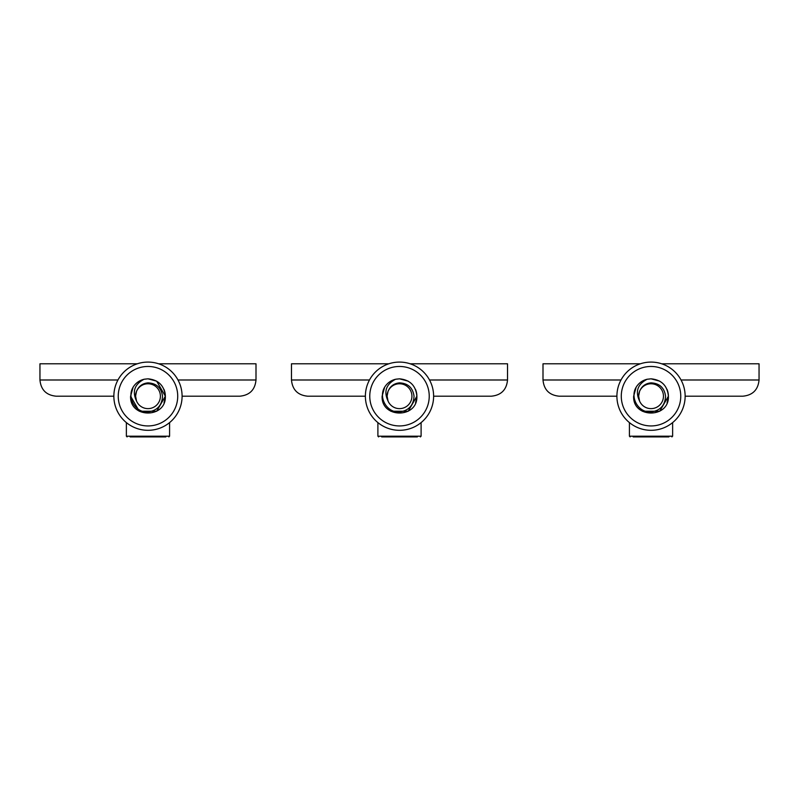 <?xml version="1.0" encoding="UTF-8"?>
<svg xmlns="http://www.w3.org/2000/svg" width="799" height="799" viewBox="0 0 799 799"><rect width="100%" height="100%" fill="white"/><g stroke="black" fill="none" stroke-linecap="round" stroke-linejoin="round"><path stroke-width="1.2" d="M668.863 436.913L633.188 436.913M661.682 363.795L759.05 363.795L759.05 379.994C758.091 389.832 752.688 395.235 742.85 396.194L685.143 396.194A34.117 34.117 0 0 1 651.025 430.311A34.117 34.117 0 0 1 616.908 396.194A34.117 34.117 0 0 1 651.025 362.087A34.117 34.117 0 0 1 685.143 396.194A34.117 34.117 0 0 1 651.025 430.311M607.999 396.194L607.49 396.194M604.124 396.194L598.141 396.194M717.112 396.194L709.122 396.194M621.003 379.994L543 379.994C543.959 389.832 549.352 395.235 559.2 396.194L616.908 396.194M589.782 396.194L581.962 396.194M615.689 396.194L613.412 396.194M697.507 396.194L694.99 396.194M543 379.994L543 363.795L640.369 363.795M695.23 396.194L692.403 396.194M417.338 436.913L381.662 436.913M410.157 363.795L507.525 363.795L507.525 379.994C506.566 389.832 501.163 395.235 491.325 396.194L433.617 396.194A34.117 34.117 0 0 1 399.5 430.311A34.117 34.117 0 0 1 365.383 396.194A34.117 34.117 0 0 1 399.5 362.087A34.117 34.117 0 0 1 433.617 396.194A34.117 34.117 0 0 1 399.5 430.311M356.484 396.194L352.599 396.194M348.903 396.194L346.616 396.194M465.587 396.194L457.597 396.194M369.478 379.994L291.475 379.994C292.434 389.832 297.837 395.235 307.675 396.194L365.383 396.194M332.913 396.194L330.436 396.194M343.66 396.194L337.018 396.194M364.164 396.194L361.887 396.194M445.982 396.194L443.475 396.194M443.705 396.194L436.144 396.194M291.475 379.994L291.475 363.795L388.843 363.795M165.812 436.913L130.137 436.913M158.631 363.795L256 363.795L256 379.994C255.041 389.832 249.648 395.235 239.8 396.194L182.092 396.194A34.117 34.117 0 0 1 147.975 430.311A34.117 34.117 0 0 1 113.858 396.194A34.117 34.117 0 0 1 147.975 362.087A34.117 34.117 0 0 1 182.092 396.194A34.117 34.117 0 0 1 147.975 430.311M117.952 379.994L39.95 379.994C40.909 389.832 46.312 395.235 56.15 396.194L113.858 396.194M92.135 396.194L89.658 396.194M194.467 396.194L191.95 396.194M192.179 396.194L183.071 396.194M39.95 379.994L39.95 363.795L137.318 363.795M638.601 395.924L639.57 401.018A12.424 12.424 0 0 1 651.025 383.77A12.424 12.424 0 0 1 663.45 396.194A12.424 12.424 0 0 1 639.57 401.018C635.105 391.56 637.602 384.309 647.06 379.275L651.025 378.816C661.582 379.855 667.375 385.637 668.403 396.194L667.075 402.846A17.378 17.378 0 0 0 668.403 396.194L667.574 401.498M647.47 379.185L647.06 379.275A17.378 17.378 0 0 0 636.174 387.175C629.672 397.662 638.521 413.033 651.025 411.944C660.204 410.686 665.048 405.443 665.567 396.194C664.359 387.735 659.515 383.29 651.025 382.861C645.482 383.41 641.657 386.247 639.57 391.38L638.601 396.194L639.57 401.018L638.601 396.194L639.57 391.38L638.601 396.194L639.57 401.018L638.601 396.194L639.57 391.38L638.601 396.194L639.57 401.018L638.601 396.194L639.57 391.38L638.601 396.194L639.57 401.018L638.601 396.194L639.57 391.38L638.601 396.194L639.57 401.018A12.424 12.424 0 0 1 639.54 391.45M659.714 381.153L651.025 378.816L647.06 379.275L651.025 378.816C661.582 379.855 667.375 385.637 668.403 396.194C669.462 418.616 632.578 418.616 633.647 396.194L636.174 387.175L633.647 396.194C632.578 418.616 669.462 418.616 668.403 396.194C669.462 418.616 632.578 418.616 633.647 396.194C632.578 418.616 669.462 418.616 668.403 396.194C669.462 418.616 632.578 418.616 633.647 396.194C632.578 418.616 669.462 418.616 668.403 396.194L659.714 411.245L642.336 411.245L659.714 411.245M651.025 378.816C661.582 379.855 667.375 385.637 668.403 396.194A17.378 17.378 0 0 0 667.005 389.363M388.014 391.45A12.424 12.424 0 0 0 388.044 401.018C383.59 391.56 386.087 384.309 395.535 379.275A17.378 17.378 0 0 0 384.649 387.175C378.147 397.662 387.006 413.033 399.5 411.944C408.679 410.686 413.522 405.443 414.042 396.194C412.833 387.735 407.989 383.29 399.5 382.861C393.957 383.41 390.132 386.247 388.044 391.38L387.076 396.194L388.044 401.018L387.076 396.194L388.044 391.38L387.076 396.194L388.044 401.018L387.076 396.194L388.044 391.38L387.076 396.194L388.044 401.018L387.076 396.194L388.044 391.38L387.076 396.194L388.044 401.018A12.424 12.424 0 0 1 399.5 383.77A12.424 12.424 0 0 1 411.924 396.194A12.424 12.424 0 0 1 388.044 401.018L387.076 395.924M395.944 379.185L399.5 378.816C410.057 379.855 415.85 385.637 416.878 396.194C417.937 418.616 381.063 418.616 382.122 396.194L384.649 387.175L382.122 396.194C381.063 418.616 417.937 418.616 416.878 396.194C417.937 418.616 381.063 418.616 382.122 396.194C381.063 418.616 417.937 418.616 416.878 396.194L408.189 411.245L390.811 411.245L408.189 411.245M416.049 401.498L415.56 402.846A17.378 17.378 0 0 0 416.878 396.194C415.85 385.637 410.057 379.855 399.5 378.816L395.535 379.275L399.5 378.816L395.535 379.275L399.5 378.816L395.535 379.275L399.5 378.816L395.535 379.275L399.5 378.816L395.535 379.275L399.5 378.816L408.189 381.153M415.48 389.363A17.378 17.378 0 0 1 416.878 396.194C415.85 385.637 410.057 379.855 399.5 378.816C410.057 379.855 415.85 385.637 416.878 396.194C417.937 418.616 381.063 418.616 382.122 396.194M136.499 391.45A12.424 12.424 0 0 0 136.519 401.018C132.065 391.56 134.562 384.309 144.02 379.275A17.378 17.378 0 0 0 133.123 387.175C126.622 397.662 135.48 413.033 147.975 411.944C157.153 410.686 162.007 405.443 162.517 396.194C161.318 387.735 156.464 383.29 147.975 382.861C142.432 383.41 138.617 386.247 136.519 391.38L135.55 396.194L136.519 401.018L135.55 396.194L136.519 391.38L135.55 396.194L136.519 391.38L135.55 396.194L136.519 401.018L135.55 396.194L136.519 391.38L135.55 396.194L136.519 401.018A12.424 12.424 0 0 1 147.975 383.77A12.424 12.424 0 0 1 160.399 396.194A12.424 12.424 0 0 1 136.519 401.018L135.55 395.924M144.429 379.185L147.975 378.816L156.664 381.153L165.353 396.194L156.664 411.245L139.286 411.245L156.664 411.245L139.286 411.245L130.597 396.194L133.123 387.175M164.524 401.498L164.035 402.846A17.378 17.378 0 0 0 165.353 396.194C164.324 385.637 158.532 379.855 147.975 378.816L144.02 379.275L147.975 378.816C158.532 379.855 164.324 385.637 165.353 396.194C166.422 418.616 129.538 418.616 130.597 396.194C129.538 418.616 166.422 418.616 165.353 396.194C166.422 418.616 129.538 418.616 130.597 396.194M165.353 396.194L164.035 402.846L165.353 396.194A17.378 17.378 0 0 0 163.955 389.363M416.878 396.194L415.56 402.846L416.878 396.194M629.422 422.601L629.422 436.194L672.628 436.194L671.909 436.913M681.048 379.994L759.05 379.994M377.897 422.601L377.897 436.194L421.103 436.194L420.384 436.913M429.522 379.994L507.525 379.994M126.372 422.601L126.372 436.194L169.578 436.194L168.859 436.913M177.997 379.994L256 379.994M651.025 362.087A34.117 34.117 0 0 1 685.143 396.194M621.282 396.194A29.733 29.733 0 0 1 651.025 366.461A29.733 29.733 0 0 1 680.758 396.194A29.733 29.733 0 0 1 651.025 425.937A29.733 29.733 0 0 1 621.282 396.194M399.5 362.087A34.117 34.117 0 0 1 433.617 396.194M369.767 396.194A29.733 29.733 0 0 1 399.5 366.461A29.733 29.733 0 0 1 429.233 396.194A29.733 29.733 0 0 1 399.5 425.937A29.733 29.733 0 0 1 369.767 396.194M147.975 362.087A34.117 34.117 0 0 1 182.092 396.194M118.242 396.194A29.733 29.733 0 0 1 147.975 366.461A29.733 29.733 0 0 1 177.718 396.194A29.733 29.733 0 0 1 147.975 425.937A29.733 29.733 0 0 1 118.242 396.194M672.628 436.194L672.628 422.601M629.422 436.194L630.141 436.913M421.103 436.194L421.103 422.601M377.897 436.194L378.616 436.913M169.578 436.194L169.578 422.601M126.372 436.194L127.091 436.913"/></g></svg>
